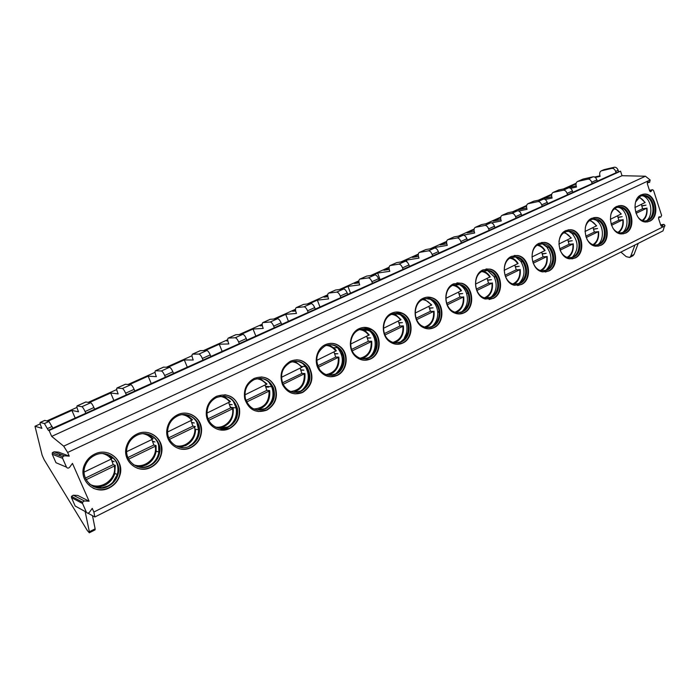 <?xml version="1.0" encoding="UTF-8"?>
<svg xmlns="http://www.w3.org/2000/svg" width="700" height="700" viewBox="0 0 700 700"><rect width="100%" height="100%" fill="white"/><g stroke="black" fill="none" stroke-linecap="round" stroke-linejoin="round"><path stroke-width="1.05" d="M59.413 453.863L60.296 455.849M89.32 532.796L89.364 531.764L95.13 528.832L95.069 529.865L89.32 532.796L87.281 530.477L44.144 459.716L42.14 455.21L35 426.248L41.886 428.339L41.633 427.77C40.303 424.672 39.83 422.896 40.206 422.424L44.424 423.561L48.309 430.29L49.105 430.526L51.695 436.389L63.683 446.162L67.638 452.463L69.256 456.137L64.47 455.787L62.676 456.776L62.598 458.316L66.5 467.154C67.375 468.361 68.399 468.431 69.562 467.346L72.459 463.4L89.11 501.218L77.805 495.469L73.255 495.215L71.47 496.379L71.479 497.656L75.18 506.021L76.808 506.914M80.229 500.964L80.841 502.346M89.11 501.218L84.394 500.964L82.547 502.171L82.556 503.51L86.397 512.207C87.264 513.398 88.27 513.441 89.407 512.339L92.251 508.366L93.87 512.032L94.85 516.985L663.005 230.886L664.781 225.199L663.871 224.368L660.739 225.19M87.902 513.153L94.85 516.985M89.364 531.764L85.164 511.639M69.256 456.137L58.66 452.148L54.04 451.806L52.308 452.742L52.229 454.221L55.991 462.718L58.021 463.575M67.638 452.463L650.169 179.979L649.617 182.315L648.06 181.982L647.299 183.671L649.626 190.846L650.606 191.713L651.936 190.155L649.548 190.619M659.129 216.808L660.782 217.061L661.605 215.364L653.59 190.575L652.61 189.718L651.936 190.155M659.383 216.764L658.56 218.47L660.861 225.557L661.762 226.398L663.145 224.822M93.87 512.032L665 225.881M641.226 194.827C630.639 199.054 634.751 222.364 645.986 222.014L649.801 221.183C660.511 216.676 655.874 193.069 644.429 194.058L641.226 194.827M616.858 206.395C606.113 210.683 609.989 233.949 621.425 233.94L625.669 233.091C636.562 228.489 632.1 204.873 620.428 205.581L616.858 206.395M591.736 218.304C580.851 222.661 584.439 245.814 596.041 246.225L600.801 245.359C611.87 240.686 607.617 217.105 595.735 217.464L591.736 218.304M565.836 230.598C554.837 234.999 558.066 257.959 569.791 258.877L575.155 258.011C586.372 253.26 582.418 229.793 570.351 229.723L565.836 230.598M539.114 243.276C528.036 247.721 530.827 270.384 542.614 271.889L548.712 271.058C560.044 266.245 556.447 242.979 544.25 242.384L539.114 243.276M511.534 256.358C500.43 260.829 502.679 283.054 514.43 285.267L521.413 284.524C532.822 279.668 529.69 256.707 517.423 255.491L511.534 256.358M483.044 269.868C471.992 274.339 473.576 295.96 485.17 299.005L493.22 298.436C504.656 293.554 502.093 271.049 489.86 269.08L483.044 269.868M453.609 283.832C442.697 288.277 443.485 309.05 454.729 313.058C457.923 314.344 461.046 314.256 464.1 312.804C475.475 307.921 473.62 286.072 461.58 283.211L453.609 283.832M423.185 298.27C412.519 302.645 412.387 322.28 423.01 327.373C426.685 329.271 430.342 329.359 434 327.652C445.209 322.814 444.22 301.892 432.6 297.964C429.415 296.756 426.274 296.861 423.185 298.27M391.703 313.197C381.439 317.467 380.293 335.606 389.909 341.845C394.109 344.654 398.431 345.039 402.868 343.009C413.77 338.257 413.787 318.605 402.911 313.486C399.201 311.605 395.465 311.517 391.703 313.197M359.126 328.659C349.431 332.754 347.217 348.994 355.399 356.309C360.089 360.456 365.172 361.322 370.65 358.908C381.08 354.305 382.217 336.315 372.523 329.945C368.244 327.058 363.781 326.629 359.126 328.659M325.386 344.662C316.426 348.53 313.25 362.504 319.541 370.624C324.52 376.626 330.435 378.21 337.295 375.358C347.06 370.974 349.335 355.075 341.311 347.594C336.534 343.201 331.231 342.221 325.386 344.662M290.412 361.244C281.697 366.678 279.081 374.5 282.555 384.729C287.411 393.137 294.131 395.692 302.733 392.411C312.261 385.866 314.352 377.256 309.006 366.599C304.01 360.15 297.815 358.374 290.412 361.244M254.161 378.446C246.444 382.865 243.311 389.672 244.746 398.869C248.841 409.981 256.226 413.726 266.892 410.095C275.511 404.67 278.267 396.953 275.179 386.951C270.454 377.991 263.454 375.165 254.161 378.446M216.536 396.296C209.834 399.892 206.412 405.632 206.264 413.525C206.255 425.644 219.529 433.939 229.723 428.435C237.344 423.973 240.572 417.279 239.426 408.345C235.594 396.716 227.964 392.709 216.536 396.296M177.468 414.829C171.666 417.804 168.166 422.59 166.976 429.161C164.447 442.767 179.384 453.906 191.126 447.475C197.811 443.774 201.294 438.069 201.565 430.36C201.898 418.084 188.379 409.22 177.468 414.829M136.867 434.088C131.81 436.608 128.38 440.598 126.586 446.049C121.45 460.661 137.778 474.591 151.034 467.259C156.914 464.117 160.457 459.279 161.674 452.734C164.334 439.11 149.327 427.63 136.867 434.088M94.657 454.108C90.178 456.304 86.879 459.681 84.77 464.222C77.149 479.491 94.623 496.002 109.34 487.821C114.572 485.1 118.081 480.961 119.849 475.405C124.88 460.819 108.605 446.836 94.657 454.108M63.683 446.162L645.409 176.225L650.169 179.979M51.695 436.389L622.038 175.709L645.409 176.225M49.105 430.526L620.55 171.176L622.038 175.709M48.309 430.29L52.885 428.216L48.991 421.505L44.704 420.402L40.206 422.424M47.906 421.216L71.881 410.445L78.531 411.793L78.286 411.233C77.017 408.179 76.615 406.394 77.087 405.886L81.882 406.709C82.723 407.12 83.781 408.73 85.076 411.547L85.82 413.271L52.841 428.129M85.82 413.271L94.64 409.273L93.896 407.549C92.61 404.749 91.543 403.148 90.685 402.754L85.759 401.993L77.087 405.886M89.451 402.553L110.688 393.006L118.169 393.908L117.933 393.356C116.707 390.338 116.384 388.561 116.97 388.001L122.36 388.509C123.279 388.868 124.372 390.425 125.624 393.19L126.35 394.887L94.605 409.194M126.35 394.887L134.838 391.037L134.12 389.34C132.869 386.592 131.775 385.044 130.839 384.694L125.326 384.256L116.97 388.001M129.456 384.571L148.146 376.171L156.38 376.652L156.153 376.11C154.98 373.144 154.735 371.359 155.409 370.773L161.359 370.974C162.356 371.28 163.468 372.794 164.684 375.506L165.384 377.186L134.803 390.959M165.384 377.186L173.565 373.476L172.874 371.805C171.657 369.092 170.537 367.596 169.523 367.299L163.468 367.159L155.409 370.773M168 367.246L184.31 359.922L193.244 360.019L193.025 359.476C191.905 356.545 191.721 354.769 192.491 354.139L198.949 354.069C200.016 354.322 201.145 355.793 202.344 358.461L203.018 360.115L173.53 373.398M203.018 360.115L210.901 356.536L210.236 354.891C209.046 352.231 207.909 350.77 206.824 350.516L200.261 350.656L192.491 354.139M205.179 350.543L219.249 344.216L228.839 343.945L228.629 343.42C227.544 340.533 227.43 338.756 228.279 338.091L235.209 337.759C236.346 337.977 237.493 339.395 238.656 342.029L239.312 343.648L210.875 356.457M239.312 343.648L246.925 340.2L246.277 338.581C245.114 335.956 243.968 334.547 242.812 334.338L235.786 334.731L228.279 338.091M241.054 334.425L253.032 329.035L263.226 328.431L263.016 327.906C261.984 325.054 261.922 323.286 262.85 322.595L270.217 322.009C271.408 322.192 272.58 323.575 273.717 326.156L274.348 327.757L246.899 340.121M274.348 327.757L281.697 324.424L281.067 322.831C279.939 320.25 278.766 318.876 277.559 318.71L270.104 319.34L262.85 322.595M275.686 318.859L285.714 314.352L296.459 313.425L296.257 312.909C295.26 310.1 295.26 308.332 296.257 307.615L304.027 306.81C305.279 306.95 306.46 308.289 307.571 310.835L308.184 312.41L281.671 324.354M308.184 312.41L315.28 309.19L314.676 307.615C313.565 305.086 312.384 303.748 311.124 303.616L303.564 304.395L296.257 307.615M309.155 303.817L317.336 300.142L328.606 298.918L328.414 298.41C327.451 295.627 327.504 293.869 328.562 293.134L336.7 292.11C338.004 292.215 339.203 293.519 340.287 296.03L340.882 297.579L315.254 309.12M340.882 297.579L347.743 294.473L347.156 292.915C346.071 290.421 344.873 289.126 343.56 289.021L335.65 290.001L328.562 293.134M341.504 289.284L347.961 286.379L359.713 284.874L359.52 284.375C358.592 281.636 358.697 279.877 359.817 279.116L368.296 277.9C369.652 277.97 370.86 279.239 371.919 281.706L372.496 283.246L347.716 294.394M372.496 283.246L379.137 280.227L378.56 278.705C377.501 276.246 376.294 274.977 374.938 274.916L366.704 276.08L359.817 279.116M372.794 275.223L377.632 273.044L389.821 271.285L389.637 270.786C388.745 268.082 388.894 266.341 390.075 265.554L398.869 264.145C400.269 264.189 401.485 265.422 402.526 267.855L403.086 269.369L379.111 280.158M403.086 269.369L409.509 266.455L408.949 264.941C407.916 262.526 406.7 261.293 405.291 261.257L396.76 262.605L390.075 265.554M403.078 261.608L406.394 260.12L418.994 258.116L418.81 257.626C417.953 254.957 418.145 253.216 419.379 252.411L428.47 250.836C429.905 250.854 431.13 252.053 432.145 254.45L432.688 255.938L409.483 266.385M432.688 255.938L438.909 253.12L438.375 251.632C437.36 249.244 436.135 248.045 434.691 248.045L425.88 249.55L419.379 252.411M432.399 248.43L434.28 247.581L447.265 245.359L447.09 244.877C446.259 242.235 446.486 240.502 447.773 239.68L457.135 237.947C458.605 237.93 459.839 239.102 460.836 241.465L461.361 242.935L438.882 253.05M461.361 242.935L467.39 240.196L466.865 238.735C465.876 236.381 464.642 235.218 463.164 235.235L454.099 236.898L447.773 239.68M460.801 235.664L474.679 232.977L474.504 232.505C473.707 229.898 473.97 228.174 475.3 227.334L484.916 225.453C486.421 225.418 487.664 226.555 488.635 228.874L489.151 230.326L467.364 240.126M489.151 230.326L494.988 227.684L494.48 226.231C493.509 223.912 492.266 222.784 490.752 222.827L481.451 224.63L475.3 227.334M491.523 222.862L501.27 220.981L501.104 220.509C500.334 217.936 500.631 216.221 502.005 215.364L511.849 213.343C513.389 213.281 514.631 214.393 515.585 216.676L516.084 218.111L494.961 227.614M516.084 218.111L521.745 215.539L521.255 214.112C520.301 211.829 519.059 210.726 517.51 210.796L507.99 212.73L502.005 215.364M518.796 211.006L527.074 209.326L526.916 208.871C526.173 206.325 526.505 204.619 527.914 203.744L537.968 201.591C539.534 201.504 540.785 202.589 541.721 204.846L542.211 206.264L521.727 215.477M542.211 206.264L547.706 203.77L547.225 202.361C546.289 200.112 545.038 199.028 543.462 199.115L533.75 201.18L527.914 203.744M545.116 199.5L552.134 198.021L551.976 197.566C551.259 195.046 551.626 193.349 553.07 192.465L563.325 190.19C564.918 190.085 566.169 191.144 567.087 193.366L567.56 194.766L547.68 203.7M567.56 194.766L572.889 192.343L572.425 190.951C571.515 188.737 570.255 187.679 568.654 187.793L558.758 189.963L553.07 192.465M570.587 188.317L576.476 187.031L576.327 186.576C575.628 184.1 576.021 182.411 577.5 181.51L587.93 179.121C589.549 178.99 590.809 180.031 591.71 182.227L592.165 183.601L572.871 192.281M592.165 183.601L597.345 181.248L596.89 179.874C595.997 177.686 594.738 176.662 593.119 176.794L583.039 179.077L577.5 181.51M595.271 177.45L600.128 176.356L599.979 175.91C599.314 173.451 599.734 171.771 601.239 170.87L611.844 168.367C613.48 168.227 614.74 169.234 615.624 171.395L616.07 172.76L597.327 181.186M616.07 172.76L620.55 171.176M601.239 170.87L604.144 169.61L614.364 167.239C616 167.09 617.26 168.096 618.144 170.258L618.59 171.614M576.135 185.92L567.061 187.915L576.012 183.89M35 426.248L40.224 423.902M46.839 420.936L76.983 407.4M88.226 402.351L116.734 389.55M128.082 384.457L155.05 372.339M166.495 367.203L192.028 355.74M203.551 350.569L227.71 339.719M239.312 334.504L262.185 324.231M273.84 318.999L295.505 309.269M307.204 304.019L327.731 294.805M339.465 289.529L358.908 280.805M370.676 275.52L389.095 267.251M400.881 261.957L418.329 254.118M430.132 248.824L446.661 241.395M458.474 236.093L474.136 229.057M485.949 223.755L500.78 217.096M512.593 211.794L526.645 205.485M538.44 200.183L551.749 194.206M563.535 188.912L576.135 183.26M594.641 177.03L599.952 175.831M551.635 194.845L543.121 198.678L551.775 196.831M526.54 206.124L518.49 209.746L526.689 208.066M500.684 217.744L493.141 221.139L500.85 219.625M474.049 229.714L467.04 232.864L474.224 231.534M446.591 242.051L440.151 244.947L446.775 243.793M418.276 254.782L412.44 257.399L418.46 256.428M389.051 267.908L383.871 270.244L389.244 269.447M358.89 281.47L354.401 283.483L359.065 282.87M327.723 295.47L323.977 297.15L327.898 296.713M295.523 309.942L292.574 311.273L295.68 310.984M262.22 324.905L260.129 325.85L262.351 325.701M227.771 340.392L226.581 340.926L227.85 340.874M71.881 410.445L75.18 418.005M634.97 245L630.788 256.113L629.668 257.442L626.255 256.664L620.9 252.088M638.242 243.355L634.034 254.468L632.905 255.789L629.668 257.442M95.13 528.832L92.496 515.69M434.28 247.581L434.464 248.08M406.394 260.12L407.102 262.045M431.314 299.233L431.515 299.793M377.632 273.044L380.126 279.694M401.879 315.455L401.642 314.746M347.961 286.379L350.525 293.125M376.364 346.001L375.104 346.623M374.701 348.644L375.996 348.005M317.336 300.142L319.979 306.976M337.418 347.314L336.7 347.664M343.35 362.119L342.221 362.67M341.793 364.726L342.965 364.158M285.714 314.352L288.435 321.283M309.146 378.805L308.166 379.286M307.72 381.386L308.744 380.887M253.032 329.035L255.841 336.07M273.691 396.104L272.869 396.506M272.405 398.659L273.28 398.23M219.249 344.216L222.145 351.348M230.58 407.277L230.256 406.473M236.924 414.05L236.267 414.365M235.795 416.553L236.495 416.22M184.31 359.922L187.294 367.15M198.301 432.871L198.765 432.67M197.942 434.578L198.415 434.499M148.146 376.171L151.226 383.512M110.688 393.006L113.881 400.453M647.22 221.961L649.224 221.279C659.925 216.773 655.288 193.174 643.851 194.171L644.429 194.058M642.871 194.259L643.851 194.171M635.609 201.994L640.535 196.105L643.501 195.396C654.001 194.504 658.236 216.16 648.41 220.281L644.928 221.043C642.303 220.903 639.992 219.599 637.989 217.14M642.189 220.955L643.886 221.209M645.794 221.025L647.526 220.377M641.804 195.641L646.931 196.866C654.325 200.979 655.156 215.924 648.209 219.975M642.609 195.589L644.271 196.411C651.849 200.655 653.258 215.653 646.564 220.798M635.617 212.109L642.6 208.731L641.375 204.409M634.9 207.524L645.137 202.492M642.6 208.731L646.695 208.224L636.038 213.386M641.891 205.748L646.03 205.153L641.979 206.019M622.904 233.905L625.1 233.179C635.985 228.585 631.523 204.977 619.85 205.686L620.428 205.581M618.669 205.774L619.85 205.686M610.846 214.463C611.887 211.199 613.664 208.933 616.192 207.673L619.491 206.92C630.201 206.299 634.279 227.955 624.286 232.164L620.41 232.951C617.479 232.689 614.985 231.114 612.929 228.2M621.504 232.943L623.385 232.251M617.61 207.156L623.394 208.749C630.534 213.29 631.041 227.675 624.199 231.77M618.669 207.112L620.83 208.276C628.197 212.992 629.204 227.561 622.519 232.636M611.065 223.974L618.826 220.229L617.566 215.845M610.33 219.327L621.241 213.964M618.826 220.229L622.825 219.782L611.494 225.269M618.091 217.201L622.178 216.659L618.188 217.481M597.835 246.225L600.233 245.438C611.301 240.765 607.049 217.201 595.175 217.56L595.735 217.464M593.731 217.639L595.175 217.56M585.305 227.57C586.267 223.729 588.192 221.06 591.097 219.59L594.799 218.803C605.701 218.514 609.577 240.126 599.419 244.405L595.079 245.201C591.771 244.781 589.076 242.821 587.003 239.321M596.452 245.219L598.5 244.501M592.69 219.021L599.235 221.104C606.008 226.1 606.156 239.794 599.471 243.924M594.038 218.995L596.785 220.614C603.82 225.829 604.38 239.846 597.747 244.843M585.751 236.215L594.335 232.068L593.04 227.631M584.999 231.49L596.619 225.785M594.335 232.068L598.238 231.691L586.197 237.527M593.582 229.005L597.599 228.506L593.679 229.285M571.961 258.921L574.604 258.081C585.812 253.33 581.858 229.88 569.8 229.81L570.351 229.723M568.032 229.871L569.8 229.81M558.968 241.614C559.685 236.915 561.776 233.678 565.224 231.875L569.406 231.07C580.466 231.166 584.071 252.682 573.781 257.031L568.89 257.828C565.031 257.136 562.117 254.608 560.14 250.241M570.614 257.889L572.827 257.136M567.009 231.254L568.409 231.236L574.438 233.993C580.694 239.435 580.457 252.28 574.009 256.436M568.68 231.254L572.119 233.511C578.69 241.902 578.716 249.865 572.215 257.416M559.65 248.832L569.091 244.265L567.761 239.767M558.88 244.037L571.235 237.965M569.091 244.265L572.898 243.968L560.105 250.162M568.321 241.159L572.276 240.721L568.418 241.447M545.247 272.029L548.161 271.119C559.492 266.315 555.905 243.057 543.707 242.471L544.25 242.384M541.538 242.489L543.707 242.471M538.536 244.554L543.288 243.74C554.47 244.318 557.742 265.65 547.339 270.051L541.782 270.812C530.941 269.465 528.36 248.649 538.536 244.554M543.935 270.953L546.315 270.183M540.531 243.88L542.308 243.889L548.975 247.52C554.418 255.64 554.015 262.902 547.776 269.308M542.01 243.696L542.447 243.871M542.561 243.924L546.805 247.047C552.606 255.57 552.3 263.349 545.895 270.375M532.744 261.835L543.077 256.839L541.712 252.289M531.93 256.979L545.072 250.521M543.077 256.839L546.77 256.62L533.234 263.174M542.281 253.697L546.166 253.312L542.386 253.986M517.659 285.556L520.879 284.576C532.289 279.729 529.148 256.777 516.889 255.57L517.423 255.491M514.211 255.509L516.889 255.57M510.983 257.635L516.434 256.848C527.678 257.994 530.521 279.046 520.056 283.483L513.686 284.174C502.871 282.179 500.78 261.756 510.983 257.635C513.905 258.554 516.259 260.496 518.061 263.445M516.381 284.436L520.747 282.555L518.91 283.675M513.231 256.9L515.48 256.979C518.385 257.495 520.826 259.096 522.821 261.8C527.301 269.754 526.61 276.675 520.747 282.555M515.008 256.734L515.567 256.97M515.664 257.014L520.817 261.371C525.639 269.885 524.947 277.34 518.726 283.754M504.989 275.249L516.241 269.815L514.832 265.195M504.157 270.322L518.079 263.48M516.241 269.815L519.82 269.675L505.505 276.605M515.428 266.621L519.225 266.297L515.532 266.919M489.125 299.521L492.704 298.48C504.131 293.598 501.567 271.11 489.344 269.15L489.86 269.08M486.028 268.957L489.344 269.15M482.536 271.154L488.836 270.436C500.045 272.274 502.355 292.898 491.873 297.36L484.531 297.894C473.856 295.137 472.369 275.266 482.536 271.154M487.9 298.366L492.931 296.161L490 298.06M485.056 270.34L487.909 270.55C491.304 271.381 493.972 273.543 495.915 277.025C499.196 284.55 498.207 290.929 492.931 296.161M487.174 270.209L494.095 276.684C497.656 284.83 496.58 291.751 490.858 297.43M476.332 289.109L488.548 283.203L487.104 278.521M475.475 284.104L490.219 276.85M488.548 283.203L491.995 283.15L476.858 290.483M487.716 279.965L491.426 279.703L487.821 280.262M459.62 313.959L463.593 312.83C474.959 307.956 473.113 286.125 461.081 283.264L461.58 283.211M456.934 282.844L461.081 283.264M453.136 285.11L460.512 284.55C471.529 287.227 473.191 307.23 462.77 311.692C459.979 313.014 457.126 313.101 454.213 311.946C443.861 308.306 443.1 289.205 453.136 285.11M458.448 312.751L461.86 311.754L464.327 310.091L460.924 312.392M455.98 284.235L459.602 284.646C463.619 285.994 466.454 288.934 468.125 293.475C470.006 300.116 468.738 305.655 464.327 310.091M459.401 284.594C462.718 286.414 465.08 289.31 466.498 293.283C468.536 300.475 467.162 306.477 462.376 311.29M437.64 311.474L439.197 312.707M446.714 303.424L459.961 297.019L458.474 292.267M445.839 298.34L461.449 290.658M459.961 297.019L463.269 297.062L447.256 304.815M459.095 293.738L462.718 293.545L459.209 294.035M429.065 328.877L433.51 327.67C444.71 322.84 443.721 301.936 432.101 298.007L432.6 297.964M426.904 297.194L432.101 298.007M422.748 299.547C425.609 298.244 428.505 298.156 431.454 299.285C442.085 302.934 442.942 322.079 432.679 326.506C429.345 328.064 426.002 327.985 422.642 326.279C412.86 321.65 412.939 303.581 422.748 299.547M420.009 325.168L421.776 326.322M427.945 327.626L431.795 326.541L430.859 327.206M425.967 298.585L430.57 299.364C435.418 301.586 438.261 305.672 439.11 311.631C439.521 316.627 438.174 320.81 435.05 324.179L431.795 326.541M429.984 299.154C434.35 301.849 436.914 306.023 437.666 311.675C438.113 317.091 436.642 321.615 433.256 325.273L431.848 326.524M416.098 318.229L430.43 311.299L428.89 306.477M415.188 313.058L431.725 304.92M430.43 311.299L433.589 311.439L416.649 319.637M429.537 307.965L433.064 307.851L429.651 308.271M397.399 344.304L402.395 343.017C413.289 338.275 413.306 318.631 402.439 313.521L402.911 313.486M395.885 312.043L402.439 313.521M391.317 314.475C394.791 312.918 398.248 313.014 401.669 314.764C411.609 319.506 411.547 337.488 401.564 341.828C397.512 343.674 393.575 343.332 389.734 340.795C380.852 335.108 381.876 318.412 391.317 314.475M396.358 343.009L400.715 341.845L405.825 337.243L400.942 341.731M394.966 313.434L400.82 314.825C407.102 318.946 409.412 325.01 407.75 333.016L405.825 337.243M399.656 314.274C405.904 318.911 408.144 325.325 406.368 333.524L404.285 338.109M371.07 331.1L371.402 332.824M374.754 339.561L377.204 341.898M384.414 333.541L399.91 326.051L398.326 321.16M383.486 328.291L401.004 319.672M399.91 326.051L403.358 325.885L402.902 326.296L384.991 334.976M398.991 322.665L402.404 322.639L399.114 322.971M364.56 360.264L370.195 358.899C380.616 354.305 381.754 336.332 372.059 329.971L372.523 329.945M363.86 327.416L372.059 329.971M358.785 329.928C363.09 328.055 367.211 328.466 371.149 331.161C379.995 337.041 378.91 353.474 369.364 357.683C364.368 359.879 359.721 359.109 355.434 355.355C347.865 348.67 349.86 333.707 358.785 329.928M363.598 358.916L368.541 357.674C378.079 353.483 379.164 337.067 370.326 331.196L371.149 331.161M362.95 328.799L370.326 331.196M368.392 330.033L368.533 330.129C377.204 335.877 377.457 351.435 368.988 357.446M338.905 347.865L339.64 350.341M341.241 353.509L343.543 356.3M351.627 349.387L368.349 341.311L366.713 336.35M350.665 344.059L369.224 334.924L365.418 330.916L361.559 329M368.349 341.311L371.656 341.224L371.166 341.67L352.223 350.849M367.404 337.873L370.694 337.925L367.526 338.188M330.461 376.784L336.849 375.349C346.614 370.965 348.889 355.075 340.865 347.594L341.311 347.594M330.767 343.332C334.618 343.368 337.986 344.785 340.865 347.594M325.098 345.931C330.496 343.683 335.396 344.592 339.78 348.679C347.086 355.574 344.96 370.09 336.026 374.098C329.77 376.696 324.363 375.27 319.795 369.819C314.519 359.931 316.286 351.969 325.098 345.931M329.586 375.384L335.239 374.071C344.164 370.072 346.29 355.574 338.993 348.688L339.78 348.679M329.866 344.715C333.358 344.803 336.394 346.124 338.993 348.688M336.175 346.483L337.479 347.646C344.435 356.851 343.919 365.531 335.93 373.704M305.874 365.68L308.245 370.3M317.669 365.811L335.694 357.096L334.014 352.056M316.68 360.386L336.315 350.709M338.844 357.105L318.281 367.281M335.694 357.096L338.791 357.096M334.723 353.605L337.873 353.754L334.845 353.92M295.006 393.873L302.312 392.385C311.832 385.84 313.924 377.239 308.586 366.59L309.006 366.599M296.581 359.826C301.551 360.08 305.55 362.338 308.586 366.59M290.185 362.512C297.01 359.852 302.724 361.515 307.309 367.5C312.139 377.274 310.196 385.14 301.481 391.099C293.641 394.1 287.481 391.781 283.019 384.142C279.764 374.736 282.152 367.526 290.185 362.512M294.236 392.42L300.738 391.046C309.444 385.096 311.377 377.239 306.556 367.483L307.309 367.5M295.68 361.209C300.195 361.506 303.826 363.598 306.556 367.483M302.951 363.738L305.349 366.52C310.24 375.524 309.033 383.521 301.726 390.512M282.467 382.821L301.884 373.433L300.151 368.322M281.453 377.309L302.286 367.045L294.814 361.252M304.876 373.537L283.106 384.317M301.884 373.433L304.832 373.537M300.886 369.889L303.896 370.134L301.009 370.213M258.099 411.565L266.499 410.043C275.109 404.626 277.865 396.918 274.776 386.925L275.179 386.951M261.266 376.959C267.531 377.598 272.029 380.922 274.776 386.925M253.986 379.706C262.561 376.679 269.01 379.304 273.324 387.599C276.098 396.751 273.543 403.795 265.676 408.73C255.938 412.055 249.174 408.66 245.376 398.545C244.002 390.075 246.873 383.793 253.986 379.706M257.451 410.06L264.967 408.651C272.825 403.725 275.38 396.69 272.606 387.555L273.324 387.599M260.365 378.324C266.061 378.989 270.139 382.06 272.606 387.555M268.695 381.929L271.705 386.724C274.531 395.019 272.738 402.08 266.332 407.89M245.963 400.47L266.866 390.364L265.072 385.175M244.912 394.852L267.015 383.985L259.814 378.324M266.866 390.364L269.658 390.574L269.071 391.116L246.627 401.993M265.877 386.767L268.686 387.118L265.965 387.091M219.607 429.861L229.346 428.374C236.968 423.92 240.196 417.226 239.05 408.293L239.426 408.345M224.805 394.756C232.365 396.016 237.116 400.531 239.05 408.293M216.423 397.539C226.966 394.24 233.975 397.959 237.457 408.695C238.464 416.859 235.48 422.966 228.524 427.026C219.205 432.049 207.077 424.515 207.016 413.455C207.104 406.175 210.236 400.873 216.423 397.539M219.117 428.304L227.859 426.912C234.815 422.861 237.79 416.762 236.784 408.616L237.457 408.695M223.886 396.121C230.773 397.346 235.069 401.511 236.784 408.616M233.328 401.249L236.154 407.951C237.256 415.118 235.104 421.085 229.705 425.845M220.623 396.252L221.174 396.55M208.084 418.775L230.562 407.916L228.707 402.64M206.999 413.07L230.457 401.546L223.694 396.104M230.562 407.916L233.188 408.231L232.531 408.817L208.766 420.324M229.495 404.25L232.181 404.714L229.635 404.582M179.393 448.761C183.295 449.627 187.093 449.173 190.785 447.396C197.461 443.695 200.944 437.999 201.215 430.29L201.565 430.36M187.171 413.306C195.851 415.398 200.532 421.059 201.215 430.29M177.424 416.062C187.469 410.891 199.929 419.108 199.553 430.412C199.255 437.447 196.061 442.645 189.963 446.014C179.218 451.885 165.567 441.752 167.799 429.319C168.857 423.238 172.069 418.819 177.424 416.062M186.218 414.645C194.127 416.64 198.362 421.855 198.923 430.299C198.634 437.316 195.44 442.514 189.341 445.865M196.709 421.995L198.529 429.791C198.441 435.627 196.201 440.484 191.835 444.36M183.391 414.54L184.415 415.152M168.752 437.797L192.911 426.116L190.995 420.761M167.624 431.979L192.518 419.764L186.471 414.697M192.911 426.116L195.344 426.554L194.626 427.175L169.452 439.364M191.809 422.398L194.303 422.984L191.949 422.73M137.296 468.23C141.838 469.613 146.309 469.254 150.719 467.154C156.599 464.021 160.143 459.183 161.35 452.646L161.674 452.734M148.374 432.688C157.798 435.785 162.12 442.435 161.35 452.646M136.903 435.312C148.365 429.354 162.181 439.976 159.653 452.515C158.515 458.474 155.26 462.884 149.896 465.736C137.76 472.43 122.841 459.751 127.444 446.381C129.08 441.341 132.23 437.649 136.903 435.312M137.2 466.594C141.312 467.801 145.355 467.451 149.336 465.561C154.7 462.718 157.946 458.316 159.075 452.358L159.653 452.515M147.359 434C155.942 436.914 159.845 443.03 159.075 452.358M158.55 444.614L158.883 451.981C158.139 456.444 156.091 460.233 152.758 463.347M145.014 433.694L146.519 434.752M127.864 457.555L153.834 445.007L151.839 439.565M126.709 451.64L152.329 439.329L153.134 438.672L148.129 434.21M153.834 445.007L156.065 445.576L155.26 446.241L128.599 459.148M152.688 441.227L154.989 441.945L152.827 441.569M93.152 488.198C98.411 490.376 103.714 490.21 109.06 487.699C114.293 484.986 117.793 480.847 119.56 475.291L119.849 475.405M108.404 453.031C118.055 457.24 121.774 464.66 119.56 475.291M94.771 455.324C107.599 448.621 122.57 461.536 117.862 474.941C116.226 479.999 113.015 483.77 108.246 486.246C94.771 493.71 78.785 478.669 85.671 464.686C87.596 460.477 90.632 457.354 94.771 455.324M93.319 486.544L101.885 487.769L107.739 486.028C112.508 483.56 115.71 479.798 117.346 474.749L117.862 474.941M107.31 454.3C116.078 458.229 119.429 465.045 117.346 474.749M118.116 469.98L117.337 474.46L112.77 482.405M106.172 487.113L106.899 486.771M85.348 478.109L113.234 464.634L111.178 459.095M84.149 472.08L111.317 459.025L112.21 458.325L108.587 454.808M113.234 464.634L115.246 465.334L114.362 466.051L86.109 479.727M112.053 460.784L114.135 461.641L112.201 461.134M64.47 455.787L54.04 451.806M86.397 512.207L75.18 506.021M82.556 503.51L71.479 497.656M84.394 500.964L73.255 495.215M66.5 467.154L55.991 462.718M62.598 458.316L52.229 454.221M615.624 171.395L618.144 170.258M591.71 182.227L596.89 179.874M567.087 193.366L572.425 190.951M541.721 204.846L547.225 202.361M515.585 216.676L521.255 214.112M488.635 228.874L494.48 226.231M460.836 241.465L466.865 238.735M432.145 254.45L438.375 251.632M402.526 267.855L408.949 264.941M371.919 281.706L378.56 278.705M340.287 296.03L347.156 292.915M307.571 310.835L314.676 307.615M273.717 326.156L281.067 322.831M238.656 342.029L246.277 338.581M202.344 358.461L210.236 354.891M164.684 375.506L172.874 371.805M125.624 393.19L134.12 389.34M85.076 411.547L93.896 407.549M47.539 428.531L52.106 426.466M611.844 168.367L614.364 167.239M587.93 179.121L593.119 176.794M563.325 190.19L568.654 187.793M537.968 201.591L543.462 199.115M511.849 213.343L517.51 210.796M484.916 225.453L490.752 222.827M457.135 237.947L463.164 235.235M428.47 250.836L434.691 248.045M398.869 264.145L405.291 261.257M368.296 277.9L374.938 274.916M336.7 292.11L343.56 289.021M304.027 306.81L311.124 303.616M270.217 322.009L277.559 318.71M235.209 337.759L242.812 334.338M198.949 354.069L206.824 350.516M161.359 370.974L169.523 367.299M122.36 388.509L130.839 384.694M81.882 406.709L90.685 402.754M44.424 423.561L48.991 421.505M601.641 170.739L604.144 169.61M577.894 181.379L583.039 179.077M553.455 192.343L558.758 189.963M528.29 203.621L533.75 201.18M502.373 215.25L507.99 212.73M475.659 227.22L481.451 224.63M448.123 239.575L454.099 236.898M419.72 252.306L425.88 249.55M390.399 265.457L396.76 262.605M360.132 279.029L366.704 276.08M328.86 293.046L335.65 290.001M296.546 307.545L303.564 304.395M263.121 322.525L270.375 319.27M228.532 338.039L236.04 334.67M192.719 354.095L200.498 350.604M155.619 370.729L163.678 367.115M117.154 387.975L125.519 384.23M77.254 405.869L85.934 401.975M40.346 422.415L44.844 420.402M651.28 191.266L650.055 191.511M648.288 182L647.649 182.131M649.399 182.289L647.273 182.726M662.497 225.943L661.211 226.135M659.54 216.781L658.989 216.869M660.634 217.044L658.586 217.376M634.034 254.468L630.788 256.113M642.206 220.447C645.706 217.787 647.202 213.719 646.695 208.224M644.901 202.72C643.282 199.885 641.174 198.117 638.584 197.409M617.934 232.391C621.722 229.731 623.35 225.523 622.825 219.782M620.988 214.209C619.29 211.295 617.085 209.51 614.381 208.836M592.909 244.694C596.995 242.034 598.771 237.703 598.238 231.691M596.347 226.039C594.58 223.064 592.279 221.252 589.444 220.614M567.079 257.373C571.506 254.721 573.44 250.25 572.898 243.968M570.955 238.236C569.109 235.182 566.702 233.362 563.745 232.759M540.418 270.445C545.204 267.82 547.321 263.209 546.77 256.62M544.766 250.819C542.85 247.695 540.339 245.858 537.25 245.289M512.881 283.938C518.061 281.348 520.371 276.596 519.82 269.675M517.755 263.795C515.76 260.61 513.144 258.746 509.924 258.221M484.409 297.85C490.017 295.321 492.555 290.421 491.995 283.15M489.877 277.183C487.795 273.936 485.082 272.072 481.731 271.574M454.948 312.217C461.046 309.767 463.82 304.719 463.269 297.062M461.081 291.016C458.929 287.717 456.111 285.836 452.629 285.373M424.454 327.058C431.078 324.721 434.123 319.515 433.589 311.439M431.34 305.305C429.1 301.954 426.186 300.064 422.581 299.626M424.174 298.988L431.716 304.902M394.73 342.86L395.561 342.493M392.849 342.396C400.067 340.209 403.419 334.845 402.902 326.296M400.584 320.075C398.274 316.689 395.264 314.79 391.536 314.37M393.365 313.731L395.649 314.668L400.995 319.655M371.674 341.355C372.426 349.816 369.267 355.626 362.224 358.785L363.606 358.19M360.071 358.234C367.946 356.256 371.648 350.735 371.166 341.67M368.769 335.361C366.406 331.94 363.3 330.033 359.459 329.63M328.44 375.252L330.523 374.43M326.043 374.614C334.652 372.908 338.748 367.229 338.328 357.578M335.851 351.172C333.419 347.743 330.243 345.826 326.305 345.424M328.72 344.829L334.364 348.294L336.332 350.7M304.902 373.686C305.637 383.162 301.805 389.366 293.396 392.306L296.266 391.256M290.658 391.536C300.099 390.197 304.658 384.37 304.316 374.045M301.761 367.553C299.285 364.131 296.047 362.206 292.031 361.786M269.701 390.723C270.419 400.811 266.158 407.234 256.918 409.973L260.759 408.695M253.82 409.01C264.206 408.179 269.29 402.211 269.071 391.116M266.429 384.519C263.935 381.132 260.654 379.207 256.602 378.752M233.214 408.389C233.879 419.195 229.11 425.819 218.925 428.269L223.947 426.781M215.416 427.035C225.015 428.916 234.412 418.793 232.531 408.817M229.801 402.115C227.299 398.79 224.026 396.874 219.975 396.366M179.296 447.213L185.745 445.541C192.036 442.076 195.317 436.73 195.606 429.494C194.749 439.819 189.298 445.716 179.27 447.204M175.315 445.585C185.605 448.691 196.726 437.955 194.626 427.175M191.791 420.376C189.332 417.165 186.104 415.257 182.123 414.662M137.856 466.804L146.072 465.028C151.602 462.088 154.954 457.555 156.109 451.412L156.082 445.707M133.385 464.616C144.287 469.367 157.631 457.992 155.26 446.241M152.329 439.329C149.957 436.293 146.86 434.42 143.045 433.703M94.614 487.043L104.851 485.266C109.769 482.729 113.067 478.852 114.747 473.637L115.273 465.456M89.504 484.024C100.782 490.98 117.084 478.992 114.362 466.051M111.317 459.025C109.112 456.251 106.251 454.44 102.743 453.582M71.47 496.379L82.547 502.171M52.308 452.742L62.676 456.776M649.451 190.33L652.391 189.761M647.255 182.796L649.617 182.315M660.634 224.866L663.609 224.402M658.569 217.42L660.782 217.061M642.46 195.589L643.501 195.396M646.931 196.866L644.271 196.411M642.941 220.71C646.196 217.7 647.535 213.482 646.957 208.058M645.12 202.449L639.188 196.919M618.468 207.104L619.491 206.92M623.394 208.749L620.83 208.276M618.747 232.662C622.309 229.477 623.761 225.12 623.105 219.607M621.215 213.92L615.055 208.329M593.793 218.977L594.799 218.803M599.235 221.104L596.785 220.614M593.801 244.974C597.572 241.876 599.156 237.388 598.544 231.507M596.593 225.741L590.196 220.08M568.409 231.236L569.406 231.07M574.438 233.993L572.119 233.511M568.076 257.67C572.136 254.529 573.851 249.891 573.221 243.766M571.218 237.93L564.594 232.207M542.308 243.889L543.288 243.74M548.975 247.52L546.805 247.047M541.52 270.76C545.904 267.584 547.767 262.797 547.111 256.41M545.055 250.486C543.296 247.572 541.021 245.648 538.212 244.711M515.48 256.979L516.434 256.848M522.821 261.8L520.817 261.371M514.097 284.261C518.822 281.059 520.852 276.124 520.179 269.447M487.909 270.55L488.836 270.436M495.915 277.025L494.095 276.684M485.765 298.209C490.866 294.98 493.071 289.879 492.38 282.914M490.201 276.824C488.355 273.849 485.94 271.889 482.965 270.961M459.602 284.646L460.512 284.55M468.125 293.475L466.498 293.283M456.47 312.602C461.991 309.374 464.389 304.106 463.68 296.809M461.44 290.631C459.541 287.639 457.074 285.679 454.029 284.743M430.57 299.364L431.454 299.285M439.11 311.631L437.666 311.675M435.05 324.179L433.256 325.273M426.151 327.486C432.127 324.257 434.752 318.815 434.026 311.168M400.82 314.825L401.669 314.764M407.75 333.016L406.368 333.524M394.398 314.09L398.274 313.81M394.756 342.869C401.24 339.666 404.119 334.04 403.375 326.007M364.507 330.312L368.533 330.129M333.751 347.707L337.479 347.646M328.457 375.252C336.149 372.181 339.614 366.179 338.87 357.236M301.858 366.45L305.349 366.52M265.641 386.321L271.705 386.724M230.44 407.26L236.154 407.951M198.923 430.299L199.553 430.412M195.606 429.249L198.529 429.791M156.135 451.238L158.883 451.981M137.804 466.786C147.683 466.287 153.79 461.169 156.109 451.412M101.885 487.769L101.43 488.066M114.791 473.498L117.337 474.46M94.509 486.999C104.44 487.454 111.186 483 114.747 473.637"/></g></svg>
